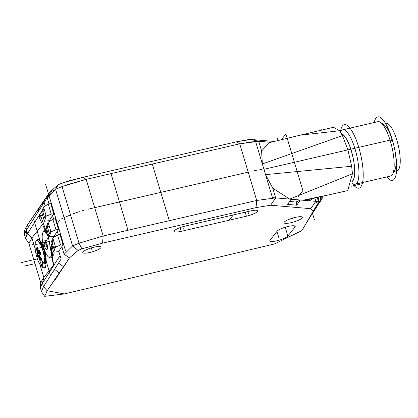 <?xml version="1.0" encoding="UTF-8"?>
<svg xmlns="http://www.w3.org/2000/svg" width="418" height="418" viewBox="0 0 418 418"><rect width="100%" height="100%" fill="white"/><g stroke="black" fill="none" stroke-linecap="round" stroke-linejoin="round"><path stroke-width="0.63" d="M274.344 243.992L64.315 293.927L44.705 296.341L47.166 290.724L69.456 257.88L78.103 250.445L81.86 248.835L102.525 243.145L256.046 207.615L270.598 205.233L310.767 208.681L313.317 211.027L301.89 230.611L274.344 243.992L301.89 230.611L317.022 204.7L322.173 198.618A83.558 78.166 38.2 0 0 322.32 196.403M94.024 247.169A9.541 2.027 163.3 0 0 82.795 252.561A9.541 2.027 163.3 0 0 89.849 252.467A9.541 2.027 163.3 0 0 101.072 247.075A9.541 2.027 163.3 0 0 94.024 247.169M270.044 240.198L277.165 231.154A9.541 2.027 163.3 0 1 288.169 226.441A9.541 2.027 163.3 0 1 295.218 226.347A9.541 2.027 163.3 0 1 294.998 227.026L287.871 236.071A9.541 2.027 163.3 0 1 276.873 240.784A9.541 2.027 163.3 0 1 269.819 240.878A9.541 2.027 163.3 0 1 270.044 240.198M302.12 217.982A9.541 2.027 163.3 0 0 302.339 217.303A9.541 2.027 163.3 0 0 295.291 217.391A9.541 2.027 163.3 0 0 284.287 222.104A9.541 2.027 163.3 0 0 284.068 222.784A9.541 2.027 163.3 0 0 291.116 222.689A9.541 2.027 163.3 0 0 302.12 217.982M185.352 226.034L250.586 210.933A9.541 2.027 163.3 0 1 257.634 210.844A9.541 2.027 163.3 0 1 246.411 216.231L181.177 231.332A9.541 2.027 163.3 0 1 174.128 231.42A9.541 2.027 163.3 0 1 185.352 226.034M44.705 296.341L41.424 291.576L43.498 286.68L58.499 263.126L63.661 266.773M58.499 263.126L50.526 275.65L33.534 219.022L47.156 197.641L55.589 189.328L58.374 184.667L49.721 192.108L27.431 224.947L26.506 230.057L24.385 234.32L25.482 238.432L27.551 233.537L38.911 215.719L40.3 215.124L48.436 237.283L38.608 216.184L27.551 233.537L31.925 237.884L28.889 243.318L40.781 282.955M52.856 219.351L48.091 222.219L46.241 227.335L49.115 236.917L53.953 236.358L57.945 230.365L57.679 229.607L58.499 229.43L55.265 218.651L52.856 219.351L55.991 229.801L57.679 229.607M53.687 252.164L58.525 251.605L62.517 245.612L62.251 244.854L63.071 244.671L59.967 234.331L57.559 235.031L52.799 237.899L50.944 243.015L53.687 252.164L55.542 247.048L60.563 245.047L62.251 244.854M49.115 236.917L50.97 231.802L55.991 229.801M63.071 244.671L62.517 245.612M307.449 221.08L313.317 211.027L310.767 208.681L270.598 205.233L256.046 207.615L256.709 200.457L275.676 197.892L256.709 200.457L169.295 220.688L256.709 200.457L248.214 172.143L94.693 207.673L103.189 235.987L169.295 220.688L103.189 235.987L79.018 243.198L81.86 248.835L78.103 250.445L72.575 245.956L64.147 254.269L61.848 246.615M58.499 229.43L57.945 230.365M53.797 213.744L50.693 203.404L48.279 204.104L43.519 206.973L41.664 212.088L44.407 221.237L46.262 216.122L51.283 214.12L53.797 213.744L49.246 220.678L44.407 221.237M48.279 204.104L51.283 214.12M53.238 214.685L52.971 213.927M51.498 191.684L47.156 197.641L26.506 230.052L26.052 236.039M43.519 206.973L45.87 214.815L44.705 218.034L42.746 211.498L43.911 208.279M45.87 214.815L46.262 216.122M42.746 211.498L44.642 210.719M48.091 222.219L50.97 231.802M50.578 230.496L49.408 233.714L47.318 226.744L48.483 223.525M47.318 226.744L49.214 225.966M60.061 255.55L53.509 265.843L53.807 265.362L48.436 237.283L48.969 236.442L42.03 247.336M41.424 291.576L40.327 287.469L42.453 283.195L53.509 265.838L42.453 283.195L43.498 286.68L61.106 259.035L58.771 251.239M39.809 264.166L43.817 277.521L54.314 264.197L43.817 277.521L40.734 282.495L40.327 287.469M35.175 248.715L31.925 237.884L43.9 222.679L31.925 237.884L29.025 243.6L25.482 238.432M24.908 229.21L27.431 224.947L24.787 229.775L24.385 234.32M317.837 197.468L319.08 201.617L272.442 197.615L255.455 140.991L270.671 142.298L258.69 141.268L250.868 139.455L273.942 141.436L250.868 139.455L236.311 141.838L82.79 177.368L62.13 183.058L58.374 184.667L62.13 183.058L62.026 186.569L55.369 189.422M311.441 214.815L317.931 205.071L315.846 201.34L318.323 201.774L319.007 202.725L317.931 205.071L311.123 215.338L317.931 205.066M327.263 195.175L302.966 200.238L275.676 197.892L270.598 205.233M300.469 200.023A31.648 14.609 -113.2 0 1 300.375 200.076L291.189 199.287A31.648 14.609 -113.2 0 1 291.059 199.214L287.584 204.402L296.77 205.191L295.819 202.025L300.286 200.112L296.77 205.191M326.333 195.405L306.164 200.06L302.966 200.238L315.846 201.34L314.89 198.148L315.846 201.34L275.676 197.892L272.755 188.152L265.55 174.64L262.347 163.966L261.611 151.008L268.873 142.778L300.093 135.186L339.541 130.771L333.538 127.281M272.755 188.152L289.69 199.099L352.447 173.784L347.698 190.613M352.447 173.784L351.653 166.259L265.55 174.64M270.671 142.298L258.69 141.268L239.718 143.829L86.202 179.359L65.015 185.326M351.653 166.259L347.886 149.874L342.457 135.604L339.541 130.771M262.347 163.966L342.457 135.604M352.296 181.13A24.432 6.907 -103 0 0 352.839 180.586A24.432 6.907 -103 0 0 352.531 155.412A24.432 6.907 -103 0 0 341.616 133.969M341.475 133.718A24.667 6.97 77 0 1 351.371 150.867A24.667 6.97 77 0 1 352.269 181.417M340.461 132.041L340.743 131.539A27.922 7.895 77 0 1 341.182 130.876A27.922 7.895 77 0 1 342.729 129.81A27.922 7.895 77 0 1 355.128 149.257A27.922 7.895 77 0 1 355.321 184.218A27.922 7.895 77 0 1 352.776 183.533L352.055 183.042M355.321 184.218L390.548 176.062A27.922 7.895 -103 0 0 392.089 174.996A27.922 7.895 -103 0 0 392.533 174.332A27.922 7.895 -103 0 0 393.458 155.198A27.922 7.895 -103 0 0 390.355 141.106A27.922 7.895 -103 0 0 380.5 122.338A27.922 7.895 -103 0 0 377.956 121.659L342.729 129.81M392.533 174.332L394.613 170.654A24.667 6.97 -103 0 0 392.69 141.305A24.667 6.97 -103 0 0 383.98 124.731L380.5 122.338M394.19 171.401L397.1 170.727A24.197 6.84 -103 0 0 399.561 152.209A24.197 6.84 -103 0 0 390.579 126.382A24.197 6.84 -103 0 0 386.185 123.571L383.28 124.245M256.046 207.615L102.525 243.145L103.189 235.987L79.018 243.198L70.522 214.883L64.085 217.642L72.575 245.956L79.018 243.198L72.575 245.956L64.147 254.269L69.456 257.88L55.469 279.396M70.522 214.883L62.026 186.569L86.202 179.359L94.693 207.673L88.428 209.152M43.932 201.006L41.513 206.502M41.366 264.521A11.171 3.156 77 0 1 41.351 264.516A60.547 51.649 -41.8 0 0 41.91 266.35A13.235 3.741 77 0 1 41.795 266.297A13.235 3.741 77 0 1 36.862 257.242A13.235 3.741 77 0 1 35.995 241.238L36.638 240.366A13.961 3.945 77 0 1 36.685 240.303A13.961 3.945 77 0 1 37.458 239.77A13.961 3.945 77 0 1 43.655 249.494A13.961 3.945 77 0 1 45.463 263.465L44.345 263.256A60.547 35.128 -0.9 0 1 43.185 262.185L42.913 263.303A60.328 57.036 -71.8 0 1 41.486 258.491L43.174 267.802A15.126 4.274 77 0 1 42.97 268.063L45.358 267.51A15.126 4.274 -103 0 0 45.562 267.248L44.857 263.35M45.463 263.465L46.074 263.324A13.961 3.945 -103 0 0 43.812 247.905A13.961 3.945 -103 0 0 38.069 239.629L37.458 239.77M42.97 268.063L39.679 260.785A7.498 2.121 77 0 0 40.933 260.801A7.498 2.121 77 0 0 41.486 258.491M39.929 255.978A0.465 0.293 0.9 0 0 39.929 256.224A60.605 56.691 -141.8 0 0 40.734 258.35L40.896 259.573A55.16 2.074 133.9 0 0 40.577 259.975A55.16 2.074 133.9 0 0 40.28 260.357L39.71 259.651A60.605 56.691 38.2 0 1 38.696 256.939L39.438 257.269A60.14 56.258 -141.8 0 0 40.238 259.379L40.368 259.881A0.465 0.439 -142.3 0 0 40.332 259.918L40.363 259.886A54.737 2.053 133.9 0 1 40.907 259.197M39.95 256.281L39.929 256.224A3.987 1.129 -103 0 0 39.877 255.158A60.605 12.864 -16.7 0 1 40.536 254.478L40.572 253.292A55.16 36.34 -117.7 0 1 39.783 250.659L39.219 250.089A60.605 12.864 163.3 0 0 38.56 250.763A3.987 1.129 -103 0 0 38.122 250.189A60.605 56.691 -141.8 0 1 37.625 247.989L37.202 247.252A55.16 18.042 -165.5 0 0 36.967 247.524A55.16 18.042 14.5 0 0 36.873 247.639A55.16 18.042 14.5 0 0 36.784 247.754A55.16 18.042 -165.5 0 0 36.585 248.036L36.601 249.29A60.605 56.691 38.2 0 0 37.092 251.49A3.987 1.129 -103 0 0 37.15 252.556A60.605 12.864 163.3 0 0 36.8 253.162L36.904 254.316A55.16 52.307 -66.3 0 0 37.698 256.95L38.116 257.551A60.605 12.864 -16.7 0 1 38.576 256.777A3.49 0.988 -103 0 0 38.702 256.934M35.995 241.238A13.235 3.741 77 0 1 36.037 241.181A13.235 3.741 77 0 1 42.652 249.891A13.235 3.741 77 0 1 44.345 263.256M44.094 263.032L42.913 263.303M43.174 267.802L45.562 267.248M38.707 256.391L39.888 256.114A0.465 0.465 0 0 0 39.914 256.26L40.901 259.223A0.465 0.428 38.6 0 0 40.896 259.573M40.28 260.357A0.465 0.439 -142.3 0 1 40.332 259.923L40.901 259.223M40.844 258.763L39.71 259.651M39.888 256.129L38.77 256.386L38.576 256.772M40.227 252.3L40.389 254.28M36.585 248.036A0.465 0.439 -145.7 0 0 36.92 248.402L37.15 249.097L37.892 249.327M36.601 249.29L37.15 249.097A60.14 56.258 -141.8 0 0 37.641 251.281L37.092 251.49A0.465 0.293 -179.1 0 0 37.704 251.683L37.641 251.281L38.686 251.04M40.034 252.55L37.38 253.501L36.904 254.316M37.698 256.95L38.425 256.986L38.116 257.551M40.154 252.059L37.15 252.556A0.465 0.444 32.4 0 0 37.724 252.9A60.14 12.765 -16.7 0 0 37.38 253.501L36.8 253.162M37.202 247.252A0.465 0.434 41.9 0 0 37.489 247.613M37.965 248.062L37.625 247.989L37.965 248.062M37.589 247.618L38.122 250.189A0.465 0.408 133.6 0 0 38.237 250.45L38.592 250.931A0.465 0.334 -30.9 0 1 38.56 250.763A0.465 0.428 -137.1 0 0 39.078 251.134L39.057 251.134M38.759 251.051A0.465 0.334 -30.9 0 1 38.592 250.931A0.465 0.465 0 0 0 39.099 251.145L39.835 250.972M39.219 250.089L39.778 250.45M40.823 253.935L40.536 254.478M39.7 250.534A60.14 12.765 -16.7 0 0 39.125 251.124L39.83 250.962M40.734 258.35L41.053 258.345L40.734 258.35M52.694 252.007A13.961 3.945 77 0 1 51.649 257.394A13.961 3.945 77 0 1 50.876 257.927L51.707 257.734A13.961 3.945 -103 0 0 52.48 257.201A13.961 3.945 -103 0 0 53.358 254.646M46.461 230.731A13.961 3.945 -103 0 0 45.41 230.532L44.58 230.726A13.961 3.945 77 0 1 46.842 232.006M50.876 257.927A13.961 3.945 77 0 1 49.878 257.754L48.916 257.248A13.235 3.741 77 0 1 43.984 248.198A13.235 3.741 77 0 1 43.122 232.194A13.235 3.741 77 0 1 43.164 232.136A13.235 3.741 77 0 1 48.232 236.614M43.718 231.379A13.961 3.945 77 0 1 43.759 231.316A13.961 3.945 77 0 1 43.806 231.258A13.961 3.945 77 0 1 44.58 230.726M50.965 245.794A13.235 3.741 77 0 1 50.594 256.908A13.235 3.741 77 0 1 48.916 257.248M44.611 246.181A5 1.416 -103 0 0 47.109 249.473A5 1.416 -103 0 0 47.218 249.306A5 1.416 -103 0 0 46.8 243.401A5 1.416 -103 0 0 45.081 240.073A5 1.416 -103 0 0 44.303 240.11A5 1.416 -103 0 0 44.611 246.181M45.975 241.296A3.49 0.988 -103 0 0 46.241 245.46A3.49 0.988 -103 0 0 47.485 247.811M289.601 201.492L295.819 202.025M57.559 235.031L60.563 245.047M52.799 237.899L55.542 247.048M55.15 245.742L53.985 248.961L52.025 242.424L53.19 239.206M52.025 242.424L53.922 241.646M363.012 183.512L351.329 186.214L363.012 183.512M37.385 258.873L20.9 262.687L37.385 258.873M24.443 266.094L34.987 263.654M32.421 244.337L33.827 244.222M42.453 283.195L43.817 277.521L41.894 280.06M41.387 280.839L40.854 283.132M42.255 210.463L38.608 216.184L42.061 217.83L38.608 216.184M45.186 205.969L44.12 202.411L26.506 230.052L27.551 233.537M27.431 224.947L44.068 200.797M66.472 262.687L47.166 290.724L64.315 293.927M49.491 220.312L49.763 221.216M54.194 235.992L54.465 236.896M53.509 265.843L48.436 237.283M292.621 218.102L293.206 220.04L292.621 218.102M308.756 218.854L317.544 205.599M318.589 204.021L321.097 200.243A87.43 81.787 38.2 0 0 321.243 196.664M320.324 196.883L320.183 201.617L318.631 203.947M321.097 200.243L320.183 201.617M320.454 196.852L320.266 201.492M229.445 219.868L233.333 214.925M308.406 200.896A9.306 8.705 38.2 0 0 312.424 198.702M278.89 237.92L276.946 231.431L278.89 237.92M285.499 227.152L286.079 229.09M36.094 248.71L44.778 246.698M70.229 177.467L70.355 177.896M91.354 247.879L91.934 249.818L91.354 247.879M45.515 184.051L65.448 250.492M314.367 219.596L312.465 213.258M261.992 169.363L259.85 169.614M257.326 170.079L254.489 170.696M83.819 210.338L82.367 210.74M79.31 211.639L73.296 213.723M62.643 218.274L61.436 218.891M59.915 220.077L56.885 224.038M261.611 151.008L258.69 141.268L246.129 142.355M248.214 172.143L239.718 143.829L86.202 179.359L82.79 177.368L236.311 141.838L249.635 139.382M62.026 186.569L55.589 189.328L64.085 217.642M54.277 189.897L52.898 190.603M102.525 243.145L81.86 248.835M78.103 250.445L69.456 257.88M43.911 201.042L49.721 192.108L58.374 184.667M63.217 182.603L64.45 182.128M66.41 181.49L82.79 177.368M110.989 173.622L127.976 230.25M152.304 164.06L169.295 220.688M311.117 215.312A151.656 141.864 -141.8 0 1 311.123 215.338L307.523 220.96M297.067 203.974L296.425 201.831M277.996 140.401L277.468 138.635M247.89 211.56L248.496 213.582M182.682 226.744L183.262 228.683M35.044 244.723L49.648 241.343L35.044 244.723M40.875 215.667L43.791 214.993L40.875 215.667M50.285 247.028L53.201 246.354L50.285 247.028M40.196 254.478L39.188 251.119M36.162 241.04L35.99 240.465M42.965 249.656L42.683 250.011M40.41 252.9L37.819 256.192M38.482 253.862L38.827 253.783M39.005 255.607L39.867 255.408M38.388 253.883L39.914 253.533M45.708 244.791L47.009 244.493M386.796 176.929A32.578 9.206 -103 0 0 396.332 173.151A32.578 9.206 -103 0 0 392.246 139.612A32.578 9.206 -103 0 0 374.204 122.526M352.181 183.126A32.578 9.206 -103 0 0 362.683 181.867A32.578 9.206 -103 0 0 358.759 147.361A32.578 9.206 -103 0 0 340.414 131.973M297.762 197.077L302.888 190.571L285.896 133.943L281.502 139.523M347.886 149.874L263.951 169.306L392.246 139.612L391.023 141.164M321.149 129.209L321.447 130.207M59.335 273.048L54.554 269.328M58.301 234.791L57.276 231.368M53.598 219.105L52.569 215.688M49.021 203.864L47.156 197.641L49.721 192.108M313.317 211.027L317.931 205.071M310.767 208.681L315.846 201.34M239.718 143.829L236.311 141.838M317.455 197.557L318.323 201.774M39.605 207.276L37.563 212.699M40.102 256.777L38.921 257.054M38.534 256.547L39.903 256.229M37.51 247.655A54.737 17.901 14.5 0 0 36.92 248.402L37.745 248.658M40.212 252.326L37.724 252.9L37.751 252.618A3.49 0.988 -103 0 1 37.704 251.683L39.893 251.176M40.05 253.136L37.218 254.149A54.737 51.905 113.7 0 0 38.001 256.762L38.498 256.584M39.877 255.158A0.465 0.428 -137.1 0 1 39.961 254.729A0.465 0.465 0 0 0 39.835 255.095L39.877 255.158M39.851 255.037L39.888 256.098M40.217 257.086L39.438 257.269M285.222 227.235L287.871 236.071M294.998 227.026L294.659 225.903M180.064 227.617L181.177 231.332M246.411 216.231L245.199 212.182M47.166 290.724L43.498 286.68M27.421 224.968L26.752 228.651M312.617 213.023L305.464 224.492M326.312 195.41L347.786 190.592M300.093 135.186L333.637 127.255M319.007 202.725L318.782 197.244M38.56 256.485L38.142 257.211M39.788 250.429L40.63 254.039L39.961 254.729M43.122 232.194L43.759 231.316"/></g></svg>
